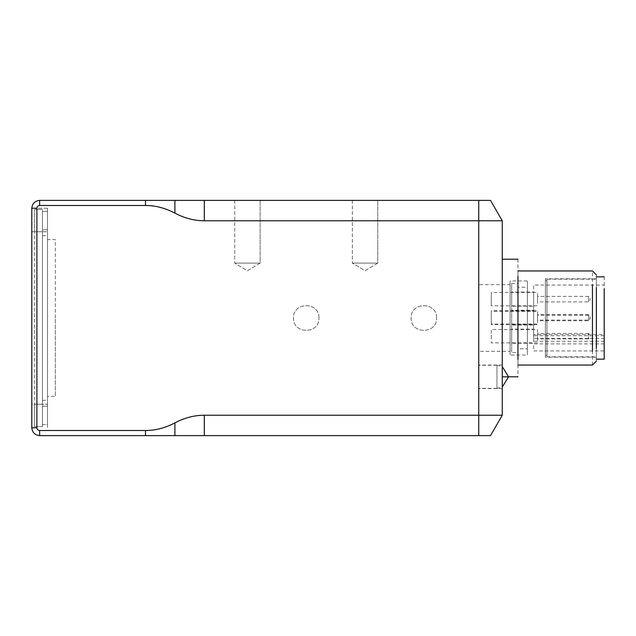 <?xml version="1.0" encoding="UTF-8"?>
<svg xmlns="http://www.w3.org/2000/svg" width="636" height="636" viewBox="0 0 636 636"><rect width="100%" height="100%" fill="white"/><g stroke="black" fill="none" stroke-linecap="round" stroke-linejoin="round"><path stroke-width="0.48" stroke-dasharray="3.18 2.39" d="M596.361 290.278L596.361 357.209L545.394 357.209L545.394 278.791L596.361 278.791L596.361 345.722C596.361 360.676 596.361 360.676 596.361 345.722L596.361 290.278C596.361 275.324 596.361 275.324 596.361 290.278M596.361 290.557L596.361 345.443C596.361 360.254 596.361 360.254 596.361 345.443L596.361 290.557C596.361 275.746 596.361 275.746 596.361 290.557L596.361 279.188L546.96 279.188L546.96 345.443C546.96 360.254 546.96 360.254 546.96 345.443L546.96 290.557C546.96 275.746 546.96 275.746 546.96 290.557M546.96 345.443L546.96 356.812L596.361 356.812L596.361 345.443M546.96 344.338L546.96 355.246L545.394 355.246L545.394 291.662C545.394 277.455 545.394 277.455 545.394 291.662L545.394 344.338C545.394 358.545 545.394 358.545 545.394 344.338L545.394 280.754L546.96 280.754L546.96 344.338C546.96 358.545 546.96 358.545 546.96 344.338L546.96 291.662C546.96 277.455 546.96 277.455 546.96 291.662M545.394 290.278C545.394 275.324 545.394 275.324 545.394 290.278L545.394 345.722C545.394 360.676 545.394 360.676 545.394 345.722L545.394 290.278M204.307 435.62L447.378 435.62L204.307 435.62L204.307 415.228L502.265 415.228L490.499 435.62L39.639 435.62C34.908 435.119 32.301 432.504 31.8 427.774L31.8 208.226C32.301 203.496 34.908 200.881 39.639 200.38L174.9 200.38L174.9 213.124C165.265 208.044 155.462 205.492 145.493 205.484L39.639 205.484C37.985 205.659 37.071 206.573 36.896 208.226L36.896 427.774C37.071 429.427 37.985 430.341 39.639 430.516L145.493 430.516C155.462 430.508 165.265 427.956 174.9 422.876L174.9 435.62M527.355 291.805L527.355 280.953L510.104 280.953L510.104 291.805C510.104 277.67 510.104 277.67 510.104 291.805L510.104 344.195C510.104 358.33 510.104 358.33 510.104 344.195L510.104 291.805L510.104 355.047L527.355 355.047L527.355 291.805C527.355 277.67 527.355 277.67 527.355 291.805L527.355 344.195C527.355 358.33 527.355 358.33 527.355 344.195L527.355 291.805M527.355 296.241L527.355 339.759C527.355 351.501 527.355 351.501 527.355 339.759L527.355 296.241C527.355 284.499 527.355 284.499 527.355 296.241L527.355 287.226L517.95 287.226L517.95 339.759C517.95 351.501 517.95 351.501 517.95 339.759L517.95 296.241C517.95 284.499 517.95 284.499 517.95 296.241M517.95 339.759L517.95 348.774L527.355 348.774L527.355 339.759M511.678 313.007L511.678 310.94L533.628 310.94L533.628 325.06L511.678 325.06L511.678 313.007M533.628 313.007L533.628 322.993L533.628 313.007M511.678 331.205L511.678 329.138L533.628 329.138L533.628 343.257L511.678 343.257L511.678 331.205M533.628 331.205L533.628 341.19L533.628 331.205M511.678 294.158L511.678 292.091L533.628 292.091L533.628 306.202L511.678 306.202L511.678 294.158M533.628 294.158L533.628 304.135L533.628 294.158M511.678 312.356L511.678 310.288L533.628 310.288L533.628 324.4L511.678 324.4L511.678 312.356M533.628 312.356L533.628 322.333L533.628 312.356M604.2 341.286L604.2 335.744L533.628 335.744L533.628 338.352L533.628 285.071L604.2 285.071L604.2 338.352L604.2 334.592L533.628 334.592L533.628 293.363L533.628 338.352L604.2 338.352L604.2 293.363L604.2 350.929L533.628 350.929L533.628 343.893L604.2 343.893L604.2 341.286L533.628 341.286M604.2 276.835L604.2 347.105C604.2 362.814 604.2 362.814 604.2 347.105M596.361 288.895L596.361 347.105C596.361 362.814 596.361 362.814 596.361 347.105L596.361 288.895C596.361 273.186 596.361 273.186 596.361 288.895L596.361 276.835M596.361 359.165L596.361 347.105M517.95 293.601L517.95 342.399C517.95 355.556 517.95 355.556 517.95 342.399L517.95 293.601C517.95 280.444 517.95 280.444 517.95 293.601L517.95 283.497L511.678 283.497L511.678 342.399C511.678 355.556 511.678 355.556 511.678 342.399L511.678 293.601C511.678 280.444 511.678 280.444 511.678 293.601M511.678 342.399L511.678 352.503L517.95 352.503L517.95 342.399M510.104 294.436L510.104 351.326L478.741 351.326L478.741 284.674L510.104 284.674L510.104 341.564C510.104 354.276 510.104 354.276 510.104 341.564L510.104 294.436C510.104 281.724 510.104 281.724 510.104 294.436M478.741 294.436C478.741 281.724 478.741 281.724 478.741 294.436L478.741 341.564C478.741 354.276 478.741 354.276 478.741 341.564L478.741 294.436M592.442 365.048L592.442 270.952M596.361 274.871L596.361 361.129M517.95 270.952L517.95 351.271C517.95 369.214 517.95 369.214 517.95 351.271L517.95 284.729C517.95 266.786 517.95 266.786 517.95 284.729L517.95 365.048M517.95 259.194L517.95 376.806M502.265 259.194L502.265 359.586C502.265 382.013 502.265 382.013 502.265 359.586L502.265 276.414C502.265 253.987 502.265 253.987 502.265 276.414L502.265 376.806C502.265 361.646 502.265 361.646 502.265 376.806C502.265 361.646 502.265 361.646 502.265 376.806C502.265 391.975 502.265 391.975 502.265 376.806C502.265 391.975 502.265 391.975 502.265 376.806L508.538 376.806M478.741 200.38L490.499 200.38L502.265 220.772L204.307 220.772L204.307 200.38L478.741 200.38L478.741 435.62M204.307 200.38L174.9 200.38M247.428 200.38C231.043 200.38 231.043 200.38 247.428 200.38C231.043 200.38 231.043 200.38 247.428 200.38C263.821 200.38 263.821 200.38 247.428 200.38C263.821 200.38 263.821 200.38 247.428 200.38C231.043 200.38 231.043 200.38 247.428 200.38C231.043 200.38 231.043 200.38 247.428 200.38C263.821 200.38 263.821 200.38 247.428 200.38C263.821 200.38 263.821 200.38 247.428 200.38M365.048 200.38C348.655 200.38 348.655 200.38 365.048 200.38C348.655 200.38 348.655 200.38 365.048 200.38C381.433 200.38 381.433 200.38 365.048 200.38C381.433 200.38 381.433 200.38 365.048 200.38C348.655 200.38 348.655 200.38 365.048 200.38C348.655 200.38 348.655 200.38 365.048 200.38C381.433 200.38 381.433 200.38 365.048 200.38C381.433 200.38 381.433 200.38 365.048 200.38M174.9 213.124C184.535 218.212 194.338 220.756 204.307 220.772M204.307 415.228C194.338 415.244 184.535 417.788 174.9 422.876M318.946 318C319.646 301.607 292.83 301.607 293.53 318C292.83 334.393 319.646 334.393 318.946 318C319.646 334.393 292.83 334.393 293.53 318C292.83 301.607 319.646 301.607 318.946 318M436.566 318C437.266 301.607 410.443 301.607 411.142 318C410.443 334.393 437.266 334.393 436.566 318C437.266 334.393 410.443 334.393 411.142 318C410.443 301.607 437.266 301.607 436.566 318M31.8 404.25L31.8 208.226L31.8 404.25L47.485 404.25L47.485 208.226L47.485 427.774L47.485 404.25L31.8 404.25M502.265 220.772L502.265 415.228M478.741 376.806C478.741 391.975 478.741 391.975 478.741 376.806C478.741 391.975 478.741 391.975 478.741 376.806C478.741 361.646 478.741 361.646 478.741 376.806C478.741 361.646 478.741 361.646 478.741 376.806C478.741 391.72 478.741 391.72 478.741 376.806C478.741 391.72 478.741 391.72 478.741 376.806C478.741 361.892 478.741 361.892 478.741 376.806C478.741 361.892 478.741 361.892 478.741 376.806M47.485 208.226L31.8 208.226L47.485 208.226M31.8 427.774L36.896 427.774M247.428 263.113C263.821 263.113 263.821 263.113 247.428 263.113C263.821 263.113 263.821 263.113 247.428 263.113C231.043 263.113 231.043 263.113 247.428 263.113C231.043 263.113 231.043 263.113 247.428 263.113C263.821 263.113 263.821 263.113 247.428 263.113C263.821 263.113 263.821 263.113 247.428 263.113C231.043 263.113 231.043 263.113 247.428 263.113C231.043 263.113 231.043 263.113 247.428 263.113M365.048 263.113C381.433 263.113 381.433 263.113 365.048 263.113C381.433 263.113 381.433 263.113 365.048 263.113C348.655 263.113 348.655 263.113 365.048 263.113C348.655 263.113 348.655 263.113 365.048 263.113C381.433 263.113 381.433 263.113 365.048 263.113C381.433 263.113 381.433 263.113 365.048 263.113C348.655 263.113 348.655 263.113 365.048 263.113C348.655 263.113 348.655 263.113 365.048 263.113M47.485 424.641L47.485 211.359L47.485 424.641L42.461 424.641L42.461 406.213L42.461 424.641L47.485 424.641M42.461 231.75L42.461 404.25L42.461 209.403L34.622 209.403L34.622 231.75L34.622 209.403L42.461 209.403L42.461 231.75L34.622 231.75L34.622 404.25L34.622 231.75L42.461 231.75M34.622 426.597L34.622 404.25L34.622 426.597L42.461 426.597L34.622 426.597M42.461 404.25L42.461 426.597L42.461 404.25L34.622 404.25L42.461 404.25M42.461 406.213L42.461 211.359L42.461 406.213L47.485 406.213L42.461 406.213M47.485 211.359L42.461 211.359L47.485 211.359M42.461 318L42.461 400.33L42.461 318M42.461 235.67L47.485 235.67L47.485 400.33L47.485 235.67L47.485 400.33L42.461 400.33M47.485 318L47.485 239.589L55.324 239.589L55.324 396.411L55.324 318L55.324 396.411L47.485 396.411L47.485 318M590.089 317.165L590.089 318.835L590.089 316.823L588.515 315.257L588.515 319.94L588.515 316.06M537.547 319.94L537.547 316.06L537.547 320.743L588.515 320.743L590.089 318.835M588.515 320.743L588.515 319.94M588.515 315.257L537.547 315.257L537.547 316.06M537.547 313.286L537.547 322.714L537.547 311.338L491.286 311.338L491.286 322.714L491.286 313.286M491.286 322.714L491.286 324.662L537.547 324.662L537.547 322.714M590.089 298.316L590.089 299.977L590.089 297.974L588.515 296.408L588.515 301.09L588.515 297.211M537.547 301.09L537.547 297.211L537.547 301.893L588.515 301.893L590.089 299.977M588.515 301.893L588.515 301.09M588.515 296.408L537.547 296.408L537.547 297.211M537.547 294.436L537.547 303.865L537.547 292.481L491.286 292.481L491.286 303.865L491.286 294.436M491.286 303.865L491.286 305.813L537.547 305.813L537.547 303.865M590.089 316.513L590.089 318.175L590.089 316.171L588.515 314.605L588.515 319.288L588.515 315.408M537.547 319.288L537.547 315.408L537.547 320.091L588.515 320.091L590.089 318.175M588.515 320.091L588.515 319.288M588.515 314.605L537.547 314.605L537.547 315.408M537.547 312.634L537.547 322.062L537.547 310.678L491.286 310.678L491.286 322.062L491.286 312.634M491.286 322.062L491.286 324.01L537.547 324.01L537.547 322.062M588.515 336.651L588.515 338.94L590.089 337.374M588.515 335.744L588.515 333.455L590.089 335.021M537.547 336.651L537.547 338.94L588.515 338.94M537.547 335.744L537.547 333.455L588.515 333.455M537.547 337.295L537.547 342.86L491.286 342.86L491.286 329.535L537.547 329.535L537.547 335.1M491.286 335.1L491.286 337.295M508.538 376.838L502.265 376.838M496.97 376.838C496.97 361.924 496.97 361.924 496.97 376.838C496.97 361.924 496.97 361.924 496.97 376.838C496.97 391.752 496.97 391.752 496.97 376.838C496.97 391.752 496.97 391.752 496.97 376.838M145.493 205.484L145.493 200.38M145.493 435.62L145.493 430.516M39.639 435.62L39.639 430.516M31.8 208.226L36.896 208.226M39.639 200.38L39.639 205.484M31.8 231.75L47.485 231.75L31.8 231.75M47.485 229.787L42.461 229.787L47.485 229.787M496.97 365.271L502.265 366.551M496.97 388.397L502.265 387.117M502.265 365.048L478.741 365.048M502.265 388.572L478.741 388.572M260.14 263.113L247.428 270.753L234.716 263.113L247.428 270.753L260.14 263.113L260.14 200.38L260.14 263.113M234.716 200.38L234.716 263.113L234.716 200.38M377.76 263.113L365.048 270.753L352.336 263.113L365.048 270.753L377.76 263.113L377.76 200.38L377.76 263.113M352.336 200.38L352.336 263.113L352.336 200.38M496.97 365.239L478.741 365.239M496.97 388.373L478.741 388.373"/><path stroke-width="0.95" d="M596.361 359.165L604.2 359.165L604.2 288.895C604.2 273.186 604.2 273.186 604.2 288.895M592.442 284.729C592.442 266.786 592.442 266.786 592.442 284.729L592.442 351.271C592.442 369.214 592.442 369.214 592.442 351.271L592.442 284.729M596.361 287.504L596.361 348.496C596.361 364.945 596.361 364.945 596.361 348.496L596.361 287.504C596.361 271.055 596.361 271.055 596.361 287.504M517.95 276.414L517.95 359.586C517.95 382.013 517.95 382.013 517.95 359.586L517.95 276.414C517.95 253.987 517.95 253.987 517.95 276.414M174.9 200.38L39.639 200.38C34.908 200.881 32.301 203.496 31.8 208.226L31.8 427.774C32.301 432.504 34.908 435.119 39.639 435.62L174.9 435.62L174.9 422.876C165.265 427.956 155.462 430.508 145.493 430.516L39.639 430.516C37.985 430.341 37.071 429.427 36.896 427.774L36.896 208.226C37.071 206.573 37.985 205.659 39.639 205.484L145.493 205.484C155.462 205.492 165.265 208.044 174.9 213.124L174.9 200.38L204.307 200.38L204.307 220.772L502.265 220.772L490.499 200.38L204.307 200.38M174.9 422.876C184.535 417.788 194.338 415.244 204.307 415.228L204.307 435.62L174.9 435.62M502.265 220.772L502.265 415.228L204.307 415.228M204.307 220.772C194.338 220.756 184.535 218.212 174.9 213.124M204.307 435.62L490.499 435.62L502.265 415.228M502.265 376.838L508.538 376.838L502.265 366.551M145.493 430.516L145.493 435.62M478.741 200.38L478.741 435.62M145.493 200.38L145.493 205.484M39.639 430.516L39.639 435.62M36.896 427.774L31.8 427.774M36.896 208.226L31.8 208.226M39.639 205.484L39.639 200.38M502.265 387.117L508.538 376.838M596.361 276.835L604.2 276.835M517.95 270.952L592.442 270.952L596.361 274.871M517.95 365.048L592.442 365.048L596.361 361.129M517.95 376.806L508.538 376.806M517.95 259.194L502.265 259.194"/></g></svg>
